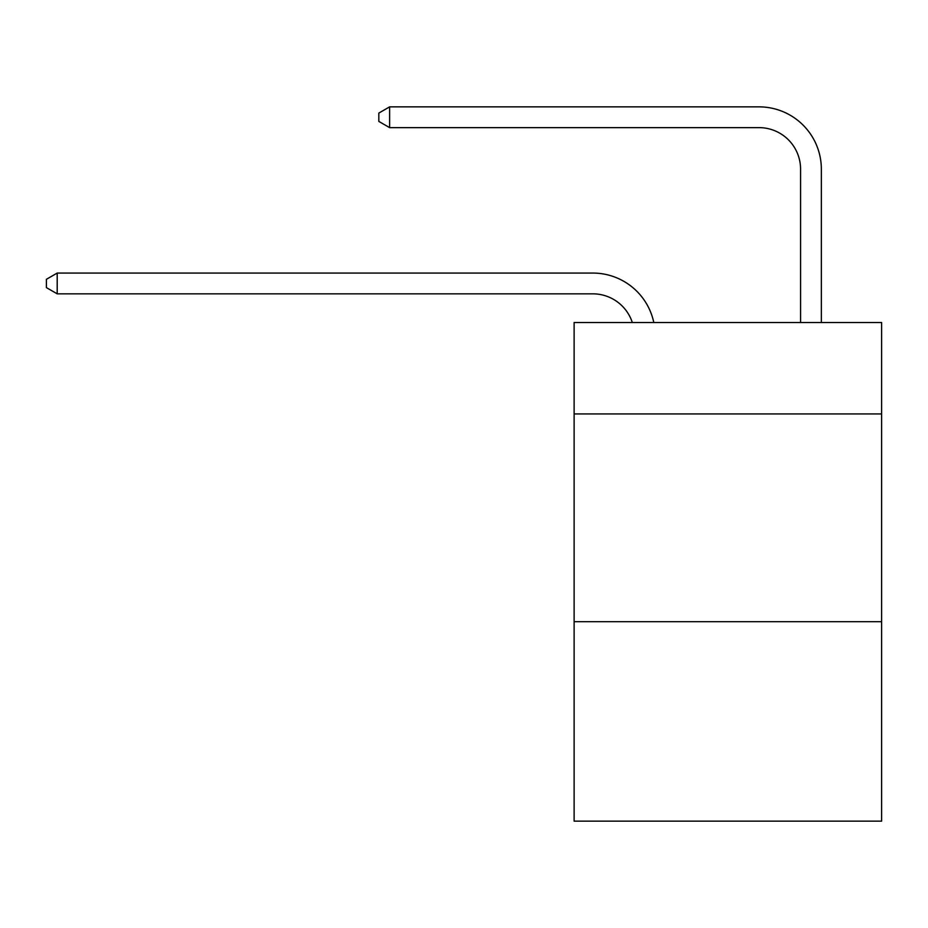 <?xml version="1.0" encoding="UTF-8"?>
<svg xmlns="http://www.w3.org/2000/svg" width="928" height="928" viewBox="0 0 928 928"><rect width="100%" height="100%" fill="white"/><g stroke="black" fill="none" stroke-linecap="round" stroke-linejoin="round"><path stroke-width="1.39" d="M881.6 413.934L881.6 322.515L574.119 322.515L574.119 413.934L881.6 413.934L881.6 821.141L574.119 821.141L574.119 413.934M881.6 621.69L574.119 621.69M592.806 273.064L57.2 273.064L592.806 273.064A62.327 62.327 170.1 0 1 653.799 322.515M800.574 322.515L800.574 169.186A41.551 41.551 94.3 0 0 759.023 127.635L389.621 127.635L378.821 121.406L378.821 113.088L389.621 106.859L759.023 106.859A62.327 62.327 33.5 0 1 821.35 169.186L821.35 322.515M800.574 169.186A41.551 41.551 -146.5 0 0 759.023 127.635A41.551 41.551 -146.5 0 1 800.574 169.186A41.551 41.551 -146.5 0 0 759.023 127.635A41.551 41.551 -146.5 0 1 800.574 169.186A41.551 41.551 -146.5 0 0 759.023 127.635A41.551 41.551 -146.5 0 1 800.574 169.186A41.551 41.551 -146.5 0 0 759.023 127.635A41.551 41.551 -146.5 0 1 800.574 169.186A41.551 41.551 -146.5 0 0 759.023 127.635A41.551 41.551 -146.5 0 1 800.574 169.186A41.551 41.551 -146.5 0 0 759.023 127.635A41.551 41.551 -146.5 0 1 800.574 169.186A41.551 41.551 -146.5 0 0 759.023 127.635A41.551 41.551 -146.5 0 1 800.574 169.186A41.551 41.551 -146.5 0 0 759.023 127.635A41.551 41.551 -146.5 0 1 800.574 169.186A41.551 41.551 -146.5 0 0 759.023 127.635A41.551 41.551 -146.5 0 1 800.574 169.186A41.551 41.551 -146.5 0 0 759.023 127.635A41.551 41.551 -146.5 0 1 800.574 169.186A41.551 41.551 -146.5 0 0 759.023 127.635A41.551 41.551 -146.5 0 1 800.574 169.186A41.551 41.551 -146.5 0 0 759.023 127.635A41.551 41.551 -146.5 0 1 800.574 169.186A41.551 41.551 -146.5 0 0 759.023 127.635A41.551 41.551 -146.5 0 1 800.574 169.186A41.551 41.551 -146.5 0 0 759.023 127.635A41.551 41.551 -146.5 0 1 800.574 169.186A41.551 41.551 -146.5 0 0 759.023 127.635A41.551 41.551 -146.5 0 1 800.574 169.186A41.551 41.551 -146.5 0 0 759.023 127.635A41.551 41.551 -146.5 0 1 800.574 169.186A41.551 41.551 -146.5 0 0 759.023 127.635A41.551 41.551 -146.5 0 1 800.574 169.186A41.551 41.551 -146.5 0 0 759.023 127.635A41.551 41.551 -146.5 0 1 800.574 169.186A41.551 41.551 -146.5 0 0 759.023 127.635A41.551 41.551 -146.5 0 1 800.574 169.186A41.551 41.551 -146.5 0 0 759.023 127.635A41.551 41.551 -146.5 0 1 800.574 169.186A41.551 41.551 -146.5 0 0 759.023 127.635A41.551 41.551 -146.5 0 1 800.574 169.186A41.551 41.551 -146.5 0 0 759.023 127.635A41.551 41.551 -146.5 0 1 800.574 169.186A41.551 41.551 -146.5 0 0 759.023 127.635A41.551 41.551 -146.5 0 1 800.574 169.186A41.551 41.551 -146.5 0 0 759.023 127.635A41.551 41.551 -146.5 0 1 800.574 169.186A41.551 41.551 -146.5 0 0 759.023 127.635A41.551 41.551 -146.5 0 1 800.574 169.186A41.551 41.551 -146.5 0 0 759.023 127.635A41.551 41.551 -146.5 0 1 800.574 169.186A41.551 41.551 -146.5 0 0 759.023 127.635A41.551 41.551 -146.5 0 1 800.574 169.186A41.551 41.551 -146.5 0 0 759.023 127.635A41.551 41.551 -146.5 0 1 800.574 169.186A41.551 41.551 -146.5 0 0 759.023 127.635A41.551 41.551 -146.5 0 1 800.574 169.186A41.551 41.551 -146.5 0 0 759.023 127.635A41.551 41.551 -146.5 0 1 800.574 169.186A41.551 41.551 -146.5 0 0 759.023 127.635A41.551 41.551 -146.5 0 1 800.574 169.186A41.551 41.551 -146.5 0 0 759.023 127.635M632.316 322.515A41.551 41.551 -9.9 0 0 592.806 293.84L57.2 293.84L46.4 287.61L46.4 279.305L57.2 273.064L57.2 293.84M389.621 106.859L389.621 127.635"/></g></svg>
